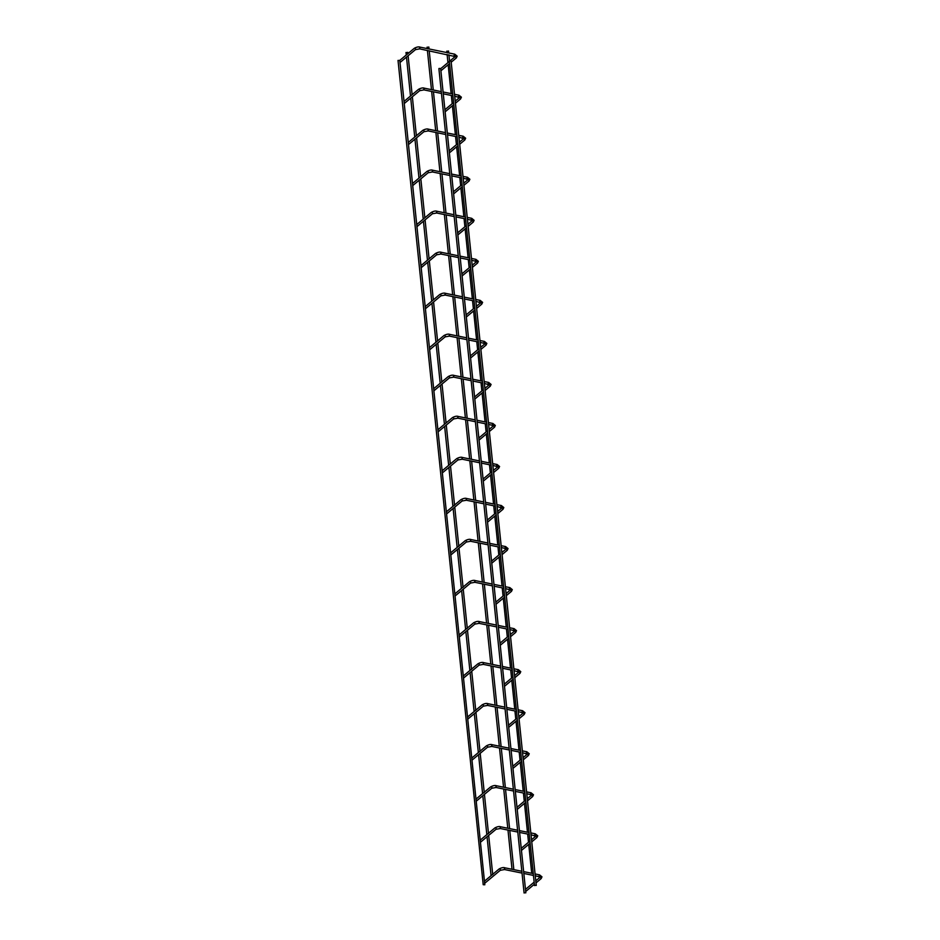 <?xml version="1.0" encoding="UTF-8"?>
<svg xmlns="http://www.w3.org/2000/svg" width="940" height="940" viewBox="0 0 940 940"><rect width="100%" height="100%" fill="white"/><g stroke="black" fill="none" stroke-linecap="round" stroke-linejoin="round"><path stroke-width="1.41" d="M484.605 881.074L499.116 868.971A0.881 0.646 50.2 0 1 500.245 870.323L484.829 883.177A0.881 0.646 -129.8 0 0 484.699 882.014M534.366 884.258L525.707 891.473A0.881 0.646 -129.8 0 0 525.577 890.321M399.653 60.477L398.02 60.407L399.653 60.477M399.782 60.23L484.829 884.763L483.207 884.705L398.02 60.407M428.699 47.247L427.065 47.176L428.699 47.247M513.945 871.462L512.218 871.11M439.027 68.467L440.66 68.526L439.027 68.467M524.215 892.753L525.836 892.824L440.66 68.526M480.363 840.031L494.875 827.94A0.881 0.646 50.2 0 1 496.014 829.292L480.587 842.146A0.881 0.646 -129.8 0 0 480.457 840.983M530.125 843.215L521.465 850.442A0.881 0.646 -129.8 0 0 521.336 849.278M476.122 799L490.645 786.898A0.881 0.646 50.2 0 1 491.773 788.261L476.345 801.115A0.881 0.646 -129.8 0 0 476.216 799.952M525.883 802.184L517.223 809.411A0.881 0.646 -129.8 0 0 517.094 808.247M472.103 760.084A0.881 0.646 -129.8 0 0 471.986 758.921M521.653 761.153L512.981 768.368A0.881 0.646 -129.8 0 0 512.852 767.216M467.638 716.938L482.161 704.836A0.881 0.646 50.2 0 1 483.289 706.187L467.873 719.041A0.881 0.646 -129.8 0 0 467.744 717.878M517.411 720.122L508.74 727.337A0.881 0.646 -129.8 0 0 508.622 726.185M463.62 678.01A0.881 0.646 -129.8 0 0 463.502 676.847M513.17 679.08L504.51 686.306A0.881 0.646 -129.8 0 0 504.38 685.143M459.166 634.864L473.678 622.762A0.881 0.646 50.2 0 1 474.806 624.125L459.39 636.979A0.881 0.646 -129.8 0 0 459.261 635.816M508.928 638.048L500.268 645.275A0.881 0.646 -129.8 0 0 500.139 644.111M454.925 593.833L469.436 581.731A0.881 0.646 50.2 0 1 470.564 583.082L455.148 595.937A0.881 0.646 -129.8 0 0 455.019 594.785M504.686 597.018L496.026 604.232A0.881 0.646 -129.8 0 0 495.897 603.081M450.683 552.802L465.194 540.7A0.881 0.646 50.2 0 1 466.322 542.051L450.906 554.905A0.881 0.646 -129.8 0 0 450.777 553.742M491.773 563.213A0.881 0.646 -129.8 0 0 491.655 562.038M446.441 511.76L460.953 499.669A0.881 0.646 50.2 0 1 462.081 501.02L446.664 513.875A0.881 0.646 -129.8 0 0 446.535 512.711M487.531 522.17A0.881 0.646 -129.8 0 0 487.413 521.007M442.2 470.728L456.711 458.626A0.881 0.646 50.2 0 1 457.851 459.989L442.423 472.844A0.881 0.646 -129.8 0 0 442.294 471.68M491.961 473.913L483.301 481.139A0.881 0.646 -129.8 0 0 483.172 479.976M437.958 429.697L452.481 417.595A0.881 0.646 50.2 0 1 453.609 418.946L438.181 431.801A0.881 0.646 -129.8 0 0 438.052 430.649M487.719 432.882L479.059 440.096A0.881 0.646 -129.8 0 0 478.93 438.945M433.939 390.781A0.881 0.646 -129.8 0 0 433.822 389.606M483.489 391.851L474.818 399.065A0.881 0.646 -129.8 0 0 474.688 397.902M429.474 347.624L443.997 335.521A0.881 0.646 50.2 0 1 445.125 336.884L429.709 349.739A0.881 0.646 -129.8 0 0 429.58 348.576M479.247 350.808L470.576 358.034A0.881 0.646 -129.8 0 0 470.458 356.871M425.233 306.593L439.755 294.49A0.881 0.646 50.2 0 1 440.884 295.853L425.468 308.708A0.881 0.646 -129.8 0 0 425.338 307.545M475.005 309.777L466.346 317.003A0.881 0.646 -129.8 0 0 466.216 315.84M421.003 265.562L435.514 253.459A0.881 0.646 50.2 0 1 436.642 254.811L421.226 267.665A0.881 0.646 -129.8 0 0 421.096 266.514M462.092 275.972A0.881 0.646 -129.8 0 0 461.975 274.809M416.972 226.634A0.881 0.646 -129.8 0 0 416.855 225.471M466.522 227.715L457.862 234.93A0.881 0.646 -129.8 0 0 457.733 233.766M412.519 183.488L427.03 171.386A0.881 0.646 50.2 0 1 428.158 172.749L412.742 185.603A0.881 0.646 -129.8 0 0 412.613 184.44M462.28 186.672L453.62 193.899A0.881 0.646 -129.8 0 0 453.491 192.735M408.277 142.457L422.788 130.355A0.881 0.646 50.2 0 1 423.916 131.718L408.501 144.56A0.881 0.646 -129.8 0 0 408.371 143.409M458.038 145.641L449.379 152.868A0.881 0.646 -129.8 0 0 449.25 151.704M404.036 101.426L418.547 89.323A0.881 0.646 50.2 0 1 419.687 90.675L404.259 103.529A0.881 0.646 -129.8 0 0 404.13 102.378M445.125 111.837A0.881 0.646 -129.8 0 0 445.008 110.673M399.794 60.395L414.317 48.293A0.881 0.646 50.2 0 1 415.445 49.644L400.017 62.498A0.881 0.646 -129.8 0 0 399.888 61.335M449.555 63.579L440.895 70.794A0.881 0.646 -129.8 0 0 440.766 69.63M448.38 51.242L446.759 51.183L448.38 51.242M533.473 875.598L531.899 875.105M407.631 52.558L406.01 52.499L407.631 52.558M492.924 876.433L492.125 877.091M449.449 61.041L451.082 61.1L449.449 61.041M534.637 885.339L536.258 885.398L451.082 61.1M505.086 867.996L504.251 869.065L504.792 869.465M539.76 875.058L538.902 876.104L539.442 876.491M540.641 878.724A0.881 0.646 -129.8 0 0 540.476 877.161A0.881 0.646 -129.8 0 0 539.995 877.267L540.218 876.997M500.844 826.965L500.01 828.034L500.55 828.434M535.518 834.027L534.66 835.061L535.201 835.46M536.399 837.693A0.881 0.646 -129.8 0 0 536.235 836.13A0.881 0.646 -129.8 0 0 535.753 836.236L531.029 834.755M496.602 785.934L495.768 787.003L496.308 787.391M531.276 792.996L530.418 794.03L530.959 794.429M532.158 796.65A0.881 0.646 -129.8 0 0 532.005 795.099A0.881 0.646 -129.8 0 0 531.511 795.193L531.746 794.934M471.88 757.969L486.403 745.866A0.881 0.646 50.2 0 1 487.531 747.218L472.103 760.072M492.36 744.891L491.526 745.961L492.066 746.36M527.035 751.953L526.177 752.999L526.717 753.398M527.916 755.619A0.881 0.646 -129.8 0 0 527.763 754.056A0.881 0.646 -129.8 0 0 527.281 754.162L522.546 752.682M488.13 703.86L487.284 704.93L487.825 705.329M522.793 710.922L521.947 711.968L522.487 712.356M523.686 714.588A0.881 0.646 -129.8 0 0 523.521 713.025A0.881 0.646 -129.8 0 0 523.039 713.131L523.263 712.861M463.397 675.895L477.92 663.805A0.881 0.646 50.2 0 1 479.048 665.156L463.632 678.01M483.889 662.829L483.043 663.899L483.583 664.298M518.551 669.891L517.705 670.925L518.245 671.325M519.444 673.557A0.881 0.646 -129.8 0 0 519.279 671.994A0.881 0.646 -129.8 0 0 518.798 672.1L514.062 670.62M479.647 621.798L478.801 622.868L479.341 623.255M514.309 628.86L513.463 629.894L514.004 630.293M515.202 632.514A0.881 0.646 -129.8 0 0 515.038 630.963A0.881 0.646 -129.8 0 0 514.556 631.057L514.779 630.799M475.405 580.755L474.571 581.825L475.111 582.224M510.068 587.817L509.221 588.863L509.762 589.263M510.961 591.483A0.881 0.646 -129.8 0 0 510.796 589.921A0.881 0.646 -129.8 0 0 510.314 590.026L505.579 588.546M471.163 539.725L470.329 540.794L470.87 541.193M505.826 546.786L504.98 547.832L505.52 548.22M506.719 550.452A0.881 0.646 -129.8 0 0 506.554 548.889A0.881 0.646 -129.8 0 0 506.072 548.995L506.296 548.725M466.922 498.694L466.087 499.763L466.628 500.162M501.596 505.755L500.738 506.789L501.279 507.189M502.477 509.421A0.881 0.646 -129.8 0 0 502.312 507.859A0.881 0.646 -129.8 0 0 501.831 507.964L497.107 506.484M462.68 457.663L461.846 458.732L462.386 459.12M497.354 464.724L496.496 465.758L497.037 466.158M498.235 468.379A0.881 0.646 -129.8 0 0 498.071 466.828A0.881 0.646 -129.8 0 0 497.589 466.922L497.812 466.687M458.438 416.62L457.604 417.689L458.144 418.089M493.112 423.681L492.255 424.727L492.795 425.127M493.994 427.348A0.881 0.646 -129.8 0 0 493.841 425.785A0.881 0.646 -129.8 0 0 493.347 425.89L493.582 425.632M433.716 388.666L448.239 376.564A0.881 0.646 50.2 0 1 449.367 377.915L433.939 390.77M454.196 375.589L453.362 376.658L453.903 377.058M488.871 382.651L488.013 383.696L488.553 384.084M489.752 386.316A0.881 0.646 -129.8 0 0 489.599 384.754A0.881 0.646 -129.8 0 0 489.106 384.86L484.382 383.379M449.966 334.558L449.12 335.627L449.661 336.027M484.629 341.62L483.783 342.654L484.323 343.053M485.522 345.286A0.881 0.646 -129.8 0 0 485.357 343.723A0.881 0.646 -129.8 0 0 484.876 343.829L485.099 343.558M445.724 293.515L444.879 294.596L445.419 294.984M480.387 300.589L479.541 301.623L480.082 302.022M481.28 304.243A0.881 0.646 -129.8 0 0 481.115 302.692A0.881 0.646 -129.8 0 0 480.634 302.786L475.899 301.305M441.483 252.484L440.637 253.553L441.177 253.953M476.145 259.546L475.299 260.591L475.84 260.991M477.038 263.212A0.881 0.646 -129.8 0 0 476.874 261.649A0.881 0.646 -129.8 0 0 476.392 261.755L476.615 261.485M416.761 224.531L431.272 212.428A0.881 0.646 50.2 0 1 432.4 213.78L416.984 226.634M437.241 211.453L436.407 212.522L436.947 212.922M471.904 218.515L471.058 219.561L471.598 219.948M472.797 222.181A0.881 0.646 -129.8 0 0 472.632 220.618A0.881 0.646 -129.8 0 0 472.15 220.724L472.373 220.477M432.999 170.422L432.165 171.491L432.706 171.891M467.662 177.484L466.816 178.518L467.356 178.917M468.555 181.15A0.881 0.646 -129.8 0 0 468.39 179.587A0.881 0.646 -129.8 0 0 467.909 179.693L468.132 179.422M428.757 129.379L427.923 130.46L428.464 130.848M463.432 136.441L462.574 137.487L463.115 137.886M464.313 140.107A0.881 0.646 -129.8 0 0 464.149 138.556A0.881 0.646 -129.8 0 0 463.667 138.65L458.943 137.169M424.516 88.348L423.681 89.417L424.222 89.817M459.19 95.41L458.332 96.456L458.873 96.855M460.071 99.076A0.881 0.646 -129.8 0 0 459.907 97.513A0.881 0.646 -129.8 0 0 459.425 97.619L454.702 96.138M420.274 47.317L419.44 48.386L419.98 48.786M454.948 54.379L454.091 55.425L454.631 55.812M455.829 58.045A0.881 0.646 -129.8 0 0 455.677 56.482A0.881 0.646 -129.8 0 0 455.183 56.588L419.722 48.868L415.445 49.644M499.116 868.971C501.572 867.655 503.488 867.279 504.886 867.82L521.841 871.263M500.245 870.323L504.533 869.547L522.029 873.096M523.651 871.627L533.262 873.577M535.072 873.942L539.537 874.858L541.981 876.844L541.123 878.618L536 882.895M540.23 877.055L535.271 875.786M533.45 875.422L523.839 873.471M525.484 889.369L534.155 882.143M535.788 880.78L539.995 877.267M427.065 47.176L427.218 48.586M427.406 50.431L431.46 89.617M431.648 91.462L435.69 130.66M435.89 132.493L439.932 171.691M440.12 173.524L444.173 212.722M444.362 214.567L448.415 253.753M448.603 255.598L452.657 294.796M452.845 296.629L456.899 335.827M457.087 337.66L461.14 376.858M461.329 378.703L465.382 417.889M465.57 419.734L469.624 458.931M469.812 460.764L473.854 499.963M474.054 501.796L478.096 540.994M478.284 542.838L482.338 582.024M482.526 583.869L486.579 623.067M486.767 624.9L490.821 664.098M491.009 665.931L495.063 705.129M495.251 706.974L499.305 746.16M499.493 748.005L503.546 787.203M503.734 789.036L507.788 828.234M507.976 830.067L512.018 869.265M428.828 47L429.028 48.95M429.216 50.795L433.27 89.993M433.457 91.826L437.511 131.024M437.699 132.857L441.741 172.055M441.941 173.9L445.983 213.086M446.183 214.931L450.225 254.129M450.413 255.962L454.466 295.16M454.655 296.993L458.708 336.191M458.896 338.036L462.95 377.222M463.138 379.067L467.192 418.265M467.38 420.098L471.434 459.296M471.622 461.129L475.675 500.327M475.863 502.172L479.905 541.358M480.105 543.202L484.147 582.401M484.347 584.234L488.389 623.432M488.577 625.264L492.63 664.462M492.819 666.307L496.872 705.505M497.06 707.338L501.114 746.536M501.302 748.369L505.356 787.567M505.544 789.4L509.598 828.598M509.786 830.443L513.839 869.641M438.898 68.714L524.085 893M494.875 827.94C497.331 826.624 499.257 826.236 500.644 826.789L517.599 830.22M496.014 829.292L500.291 828.516L517.787 832.065M519.409 830.596L529.02 832.546M530.841 832.911L535.295 833.815L537.739 835.813L536.881 837.587L531.758 841.864M529.22 834.379L519.597 832.429M521.242 848.327L529.913 841.1M531.547 839.749L535.753 836.236M490.645 786.898C493.089 785.593 495.016 785.206 496.402 785.746L513.357 789.189M491.773 788.261L496.05 787.485L513.546 791.034M515.167 789.565L524.79 791.515M526.6 791.88L531.053 792.784L533.497 794.782L532.651 796.556L527.516 800.821M531.746 794.982L526.788 793.712M524.978 793.348L515.355 791.398M517 807.295L525.672 800.069M527.305 798.706L531.511 795.193M486.403 745.866C488.847 744.55 490.774 744.175 492.161 744.715L509.116 748.158M487.531 747.218L491.808 746.442L509.304 749.991M510.925 748.522L520.548 750.473M522.358 750.849L526.823 751.753L529.255 753.739L528.409 755.513L523.274 759.79M520.736 752.317L511.113 750.367M512.758 766.264L521.43 759.038M523.063 757.675L527.281 754.162M482.161 704.836C484.605 703.519 486.532 703.132 487.919 703.684L504.874 707.127M483.289 706.187L487.566 705.411L505.062 708.96M506.684 707.491L516.307 709.442M518.116 709.806L522.581 710.722L525.014 712.708L524.168 714.482L519.045 718.759M523.263 712.92L518.304 711.65M516.495 711.286L506.872 709.324M508.517 725.234L517.188 718.007M518.821 716.644L523.039 713.131M477.92 663.805C480.375 662.489 482.291 662.101 483.677 662.653L500.632 666.084M479.048 665.156L483.336 664.38L500.82 667.929M502.442 666.46L512.065 668.411M513.875 668.775L518.34 669.68L520.772 671.677L519.926 673.451L514.803 677.728M512.253 670.243L502.642 668.293M504.275 684.191L512.946 676.965M514.58 675.613L518.798 672.1M473.678 622.762C476.134 621.457 478.049 621.07 479.447 621.61L496.39 625.053M474.806 624.125L479.095 623.349L496.579 626.898M498.2 625.429L507.823 627.38M509.633 627.744L514.098 628.649L516.53 630.634L515.684 632.42L510.561 636.686M514.779 630.846L509.821 629.577M508.011 629.212L498.4 627.262M500.033 643.16L508.704 635.934M510.338 634.57L514.556 631.057M469.436 581.731C471.892 580.415 473.807 580.039 475.205 580.579L492.149 584.022M470.564 583.082L474.853 582.307L492.349 585.855M493.97 584.386L503.582 586.337M505.391 586.713L509.856 587.618L512.288 589.603L511.442 591.378L506.319 595.654M503.77 588.182L494.158 586.231M495.803 602.129L504.463 594.903M506.096 593.539L510.314 590.026M465.194 540.7C467.65 539.384 469.565 538.996 470.964 539.548L487.919 542.991M466.322 542.051L470.611 541.276L488.107 544.824M489.728 543.355L499.34 545.306M501.149 545.67L505.614 546.575L508.047 548.572L507.201 550.346L502.078 554.624M506.308 548.772L501.349 547.515M499.528 547.151L489.916 545.188M491.561 561.098L500.221 553.871M501.854 552.509L506.072 548.995M500.444 555.986L491.785 563.201M460.953 499.669C463.408 498.353 465.324 497.965 466.722 498.517L483.677 501.948M462.081 501.02L466.369 500.245L483.865 503.793M485.487 502.324L495.098 504.275M496.907 504.639L501.373 505.544L503.816 507.541L502.959 509.315L497.836 513.593M495.286 506.108L485.674 504.157M487.32 520.055L495.991 512.829M497.624 511.478L501.831 507.964M496.203 514.944L487.543 522.17M456.711 458.626C459.166 457.322 461.094 456.934 462.48 457.474L479.435 460.917M457.851 459.989L462.128 459.214L479.623 462.762M481.245 461.281L490.856 463.244M492.678 463.608L497.131 464.513L499.575 466.498L498.717 468.285L493.594 472.55M497.824 466.71L492.865 465.441M491.056 465.077L481.433 463.126M483.078 479.024L491.749 471.798M493.382 470.435L497.589 466.922M452.481 417.595C454.925 416.279 456.852 415.903 458.238 416.444L475.194 419.886M453.609 418.946L457.886 418.171L475.382 421.719M477.003 420.251L486.626 422.201M488.436 422.577L492.889 423.482L495.333 425.468L494.487 427.242L489.352 431.519M493.582 425.679L488.624 424.41M486.814 424.046L477.191 422.095M478.836 437.993L487.507 430.767M489.141 429.404L493.347 425.89M448.239 376.564C450.683 375.248 452.61 374.86 453.997 375.413L470.952 378.855M449.367 377.915L453.644 377.14L471.14 380.688M472.761 379.22L482.385 381.17M484.194 381.534L488.659 382.439L491.091 384.437L490.245 386.211L485.111 390.488M482.572 383.015L472.949 381.053M474.594 396.962L483.266 389.736M484.899 388.373L489.106 384.86M443.997 335.521C446.441 334.217 448.368 333.829 449.755 334.382L466.71 337.812M445.125 336.884L449.402 336.109L466.898 339.657M468.52 338.188L478.143 340.139M479.952 340.503L484.417 341.408L486.849 343.406L486.004 345.18L480.88 349.445M485.099 343.605L480.14 342.348M478.331 341.972L468.707 340.022M470.353 355.919L479.024 348.693M480.657 347.342L484.876 343.829M439.755 294.49C442.211 293.186 444.127 292.798 445.513 293.339L462.468 296.782M440.884 295.853L445.172 295.066L462.656 298.626M464.278 297.146L473.901 299.108M475.711 299.472L480.176 300.377L482.608 302.363L481.762 304.149L476.639 308.414M474.089 300.941L464.478 298.99M466.111 314.888L474.782 307.662M476.416 306.299L480.634 302.786M435.514 253.459C437.97 252.143 439.885 251.767 441.283 252.308L458.227 255.751M436.642 254.811L440.93 254.035L458.414 257.584M460.036 256.115L469.659 258.065M471.469 258.441L475.934 259.346L478.366 261.332L477.52 263.106L472.397 267.383M476.615 261.543L471.657 260.274M469.847 259.91L460.236 257.959M461.869 273.857L470.541 266.631M472.174 265.268L476.392 261.755M470.764 268.746L462.104 275.961M431.272 212.428C433.728 211.112 435.643 210.725 437.041 211.277L453.985 214.72M432.4 213.78L436.689 213.004L454.185 216.553M455.806 215.084L465.418 217.034M467.227 217.399L471.692 218.303L474.124 220.301L473.278 222.075L468.155 226.352M472.385 220.501L467.415 219.243M465.606 218.879L455.994 216.917M457.639 232.826L466.299 225.6M467.932 224.237L472.15 220.724M427.03 171.386C429.486 170.081 431.401 169.694 432.799 170.246L449.743 173.677M428.158 172.749L432.447 171.973L449.943 175.522M451.564 174.053L461.176 176.003M462.985 176.368L467.45 177.272L469.882 179.27L469.037 181.044L463.913 185.309M468.144 179.47L463.185 178.212M461.364 177.836L451.752 175.886M453.397 191.784L462.057 184.557M463.69 183.206L467.909 179.693M422.788 130.355C425.244 129.05 427.16 128.662 428.558 129.203L445.513 132.646M423.916 131.718L428.205 130.93L445.701 134.49M447.322 133.01L456.934 134.972M458.744 135.337L463.209 136.241L465.653 138.227L464.795 140.013L459.672 144.278M457.122 136.805L447.511 134.855M449.156 150.753L457.827 143.526M459.46 142.163L463.667 138.65M418.547 89.323C421.003 88.008 422.93 87.632 424.316 88.172L441.271 91.615M419.687 90.675L423.964 89.899L441.459 93.448M443.081 91.979L452.692 93.93M454.514 94.306L458.967 95.21L461.411 97.196L460.553 98.97L455.43 103.247M452.892 95.774L443.269 93.824M444.914 109.721L453.585 102.495M455.219 101.132L459.425 97.619M453.797 104.61L445.137 111.825M414.317 48.293C416.761 46.977 418.688 46.589 420.074 47.141L454.725 54.168L457.169 56.165L456.323 57.939L451.188 62.216M440.672 68.691L449.344 61.464M450.143 60.795L455.183 56.588M446.759 51.183L446.899 52.581M447.099 54.426L447.945 62.627M448.157 64.743L451.141 93.624M451.329 95.457L452.187 103.659M452.399 105.773L455.383 134.655M455.571 136.488L456.417 144.69M456.64 146.804L459.625 175.686M459.813 177.519L460.659 185.732M460.882 187.847L463.866 216.717M464.055 218.562L464.901 226.763M465.124 228.878L468.108 257.76M468.296 259.593L469.142 267.794M469.365 269.909L472.35 298.791M472.538 300.624L473.384 308.825M473.607 310.94L476.592 339.822M476.78 341.666L477.626 349.868M477.849 351.983L480.834 380.853M481.022 382.697L481.868 390.899M482.079 393.014L485.064 421.896M485.263 423.728L486.109 431.93M486.321 434.045L489.305 462.927M489.493 464.76L490.351 472.961M490.562 475.076L493.547 503.957M493.735 505.802L494.581 514.004M494.804 516.119L497.789 544.989M497.977 546.833L498.823 555.035M499.046 557.15L502.031 586.031M502.219 587.864L503.065 596.066M503.288 598.181L506.272 627.062M506.46 628.895L507.306 637.097M507.53 639.212L510.514 668.093M510.702 669.938L511.548 678.139M511.771 680.255L514.756 709.124M514.944 710.969L515.79 719.17M516.013 721.286L518.998 750.167M519.186 752L520.032 760.202M520.243 762.317L523.228 791.198M523.427 793.031L524.273 801.232M524.485 803.348L527.469 832.229M527.657 834.074L528.515 842.275M528.726 844.39L531.711 873.26M448.509 50.995L448.721 52.957M448.909 54.79L449.543 60.983M406.01 52.499L406.268 55.002M406.48 57.117L410.498 96.033M410.721 98.148L414.74 137.064M414.963 139.179L418.981 178.095M419.205 180.21L423.223 219.138M423.447 221.253L427.465 260.168M427.688 262.284L431.707 301.2M431.93 303.315L435.948 342.231M436.16 344.346L440.19 383.273M440.402 385.388L444.432 424.304M444.644 426.419L448.662 465.335M448.885 467.45L452.904 506.366M453.127 508.481L457.146 547.409M457.369 549.524L461.387 588.44M461.611 590.555L465.629 629.471M465.852 631.586L469.871 670.502M470.094 672.617L474.113 711.545M474.324 713.66L478.354 752.576M478.566 754.691L482.596 793.607M482.808 795.722L486.838 834.638M487.049 836.753L491.068 875.681M407.76 52.311L407.901 53.639M408.113 55.754L412.131 94.67M412.355 96.785L416.373 135.701M416.596 137.816L420.615 176.743M420.838 178.858L424.856 217.775M425.08 219.889L429.098 258.805M429.322 260.921L433.34 299.837M433.563 301.952L437.582 340.879M437.793 342.994L441.823 381.91M442.035 384.025L446.065 422.941M446.277 425.056L450.295 463.972M450.519 466.087L454.572 505.285M454.76 507.13L458.814 546.316M459.002 548.161L463.056 587.359M463.244 589.192L467.286 628.39M467.486 630.223L471.528 669.421M471.727 671.266L475.769 710.464M475.957 712.297L480.011 751.495M480.199 753.328L484.253 792.526M484.441 794.359L488.495 833.557M488.683 835.402L492.736 874.6M449.32 61.288L534.508 885.574"/></g></svg>
